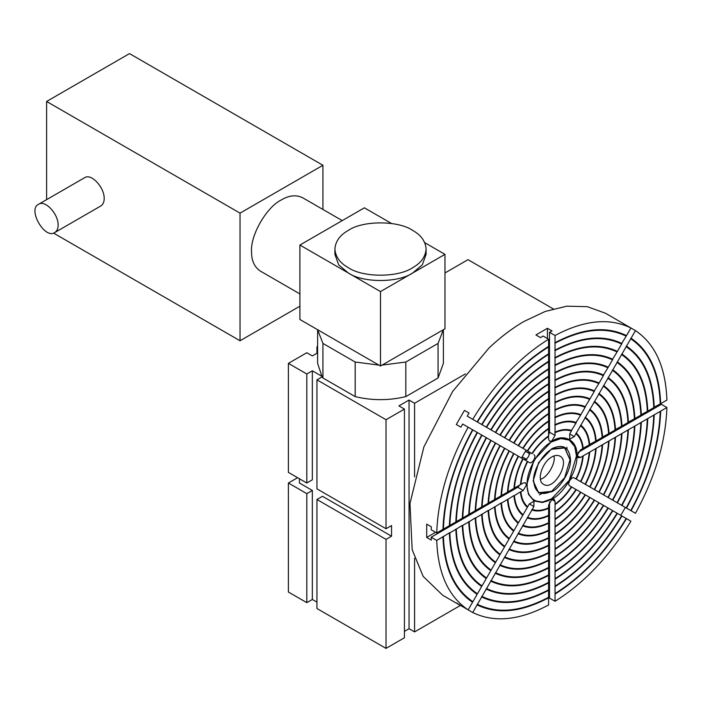 <?xml version="1.0" encoding="UTF-8"?>
<svg xmlns="http://www.w3.org/2000/svg" width="702" height="702" viewBox="0 0 702 702"><rect width="100%" height="100%" fill="white"/><g stroke="black" fill="none" stroke-linecap="round" stroke-linejoin="round"><path stroke-width="1.05" d="M316.944 499.499L316.944 608.511L386.021 648.394L386.021 539.382L316.944 499.499L322.472 496.305L391.549 536.188L386.021 539.382M386.021 648.394L404.44 637.758L404.44 409.09L386.021 419.726L316.944 379.843L322.113 376.86L322.929 377.983L322.929 343.418L317.629 329.721L317.602 363.364L322.113 376.86M316.944 379.843L316.944 488.864L386.021 528.746L386.021 419.726M386.021 528.746L391.549 525.552L391.549 536.188M414.575 558.274L414.575 631.905L409.047 628.72L404.44 631.379M409.047 628.72L409.047 400.052L414.575 403.246L414.575 476.886M404.44 409.09L398.92 405.905L409.047 400.052M312.337 599.473L312.337 490.461L306.809 493.646L288.39 483.011L288.39 592.023L306.809 602.658L312.337 599.473L316.944 602.132M414.575 631.905L460.372 605.466M465.426 373.885L414.575 403.246M444.971 272.964L467.997 259.67L553.237 308.88M317.602 347.262L316.944 346.876L317.602 346.498M443.392 329.712L443.392 363.364L438.066 377.983L405.826 396.595C388.943 400.675 372.051 400.675 355.168 396.595L322.929 377.983M306.809 602.658L306.809 493.646M299.447 478.755L299.447 483.011L312.337 490.461M288.39 483.011L297.604 477.693M288.39 363.364L288.39 472.376L306.809 483.011L312.337 479.826L312.337 370.805L306.809 373.999L288.39 363.364L306.809 352.729L312.337 355.914L317.602 352.878M306.809 483.011L306.809 373.999M316.944 353.255L316.944 346.876M443.366 329.721L438.066 343.418L405.826 362.03L382.099 365.093M438.066 377.983L438.066 343.418M405.826 396.595L405.826 362.03M378.896 365.093L355.168 362.03L322.929 343.418M355.168 396.595L355.168 362.03M321.656 376.184L312.337 370.805M58.126 225.105C58.169 228.519 57.037 231.002 54.756 232.555C44.805 239.584 27.413 209.459 38.47 204.352C45.165 199.421 58.529 214.259 58.126 225.105M38.47 204.352L84.521 177.764C91.216 172.832 104.58 187.671 104.177 198.517C104.221 201.93 103.097 204.414 100.807 205.967L54.756 232.555M322.929 209.459L322.929 165.277L240.031 213.136L240.031 340.76L299.903 306.195M342.234 220.603L302.65 197.745C296.174 194.612 289.119 195.314 281.484 199.842C266.672 206.844 250.21 235.363 251.544 251.693C251.448 260.574 254.37 267.032 260.319 271.069L299.903 293.927M322.929 165.277L129.51 53.606L46.613 101.465L46.613 199.658M240.031 213.136L46.613 101.465M240.031 340.76L53.519 233.082M412.732 267.646C398.227 277.685 362.767 277.685 348.262 267.646C339.917 262.96 335.468 256.757 334.907 249.035C335.468 241.312 339.917 235.109 348.262 230.423C362.767 220.375 398.227 220.375 412.732 230.423C421.068 235.109 425.526 241.312 426.088 249.035C425.526 256.757 421.068 262.96 412.732 267.646M426.088 249.035L426.088 254.352L422.332 264.803L412.732 272.964C398.227 283.003 362.767 283.003 348.262 272.964L338.654 264.803L334.907 254.352L335.144 251.693M424.736 242.664L444.971 254.352L380.493 291.576L299.903 245.042L364.382 207.818L391.523 223.49M299.903 245.042L299.903 319.489L380.493 366.023L444.971 328.799L444.971 254.352M380.493 291.576L380.493 366.023M621.56 515.786L621.954 516.014C603.009 546.981 580.703 570.524 555.036 586.653L555.036 586.117C580.572 570.068 602.772 546.639 621.63 515.821L617.391 513.373C599.719 542.198 578.931 564.136 555.036 579.203L555.036 578.667C578.808 563.68 599.482 541.856 617.067 513.188L612.828 510.74C596.428 537.407 577.167 557.748 555.036 571.753L555.036 571.217C577.035 557.291 596.191 537.065 612.504 510.556L608.265 508.108C593.137 532.625 575.394 551.351 555.036 564.303L555.036 563.767C575.271 550.894 592.909 532.283 607.941 507.923L603.702 505.475C589.856 527.843 573.631 544.963 555.036 556.853L555.036 556.317C573.508 544.506 589.619 527.5 603.378 505.282L599.139 502.843C586.565 523.051 571.858 538.574 555.036 549.403L555.036 548.867C571.735 538.118 586.328 522.709 598.815 502.65L594.576 500.201C583.274 518.269 570.094 532.186 555.036 541.944L555.036 541.409C569.971 531.73 583.037 517.927 594.252 500.017L590.013 497.569C579.984 513.487 568.33 525.789 555.036 534.494L555.036 533.959C568.199 525.333 579.755 513.144 589.689 497.385L585.442 494.928C576.702 508.704 566.567 519.401 555.036 527.035L555.036 526.5C566.435 518.945 576.465 508.362 585.117 494.743L580.879 492.295C573.411 503.922 564.794 513.013 555.036 519.568L555.036 519.032C564.671 512.557 573.174 503.58 580.545 492.102L576.298 489.654C570.121 499.14 563.03 506.625 555.036 512.1L555.036 511.565C562.907 506.168 569.884 498.797 575.973 489.461L571.726 487.012C566.83 494.366 561.267 500.236 555.036 504.624L555.036 504.089C561.144 499.78 566.602 494.024 571.393 486.819L569.726 485.854C566.654 484.371 571.472 476.044 574.28 477.957L575.956 478.922C579.791 471.165 582.055 463.566 582.73 456.124L583.195 455.852C582.511 463.443 580.212 471.2 576.281 479.115L575.956 478.922M626.123 507.888L626.184 507.923C643.444 476.184 652.641 445.252 653.773 415.11L654.229 414.838C653.097 445.129 643.857 476.219 626.509 508.116L626.123 507.888M653.773 407.397L653.773 407.66C652.641 378.826 643.444 358.503 626.184 346.691L626.123 346.279C643.418 358.117 652.641 378.492 653.773 407.397L660.222 403.94C659.055 373.078 649.236 351.369 630.747 338.794L630.677 338.382C649.21 350.974 659.055 372.744 660.222 403.676L660.222 403.94M621.56 343.647L621.63 344.059C602.772 335.021 580.572 337.223 555.036 350.658L554.808 350.263C580.405 336.784 602.658 334.582 621.56 343.647L626.193 336.161C606.063 326.439 582.344 328.79 555.036 343.208L554.808 342.813C582.177 328.352 605.949 326 626.123 335.749L626.193 336.161M548.359 353.983L548.587 354.378C523.051 370.428 500.851 393.857 482.002 424.675L481.669 424.491C500.623 393.524 522.929 369.972 548.587 353.852L548.587 346.937C521.288 364.04 497.569 389.075 477.439 422.042L477.114 421.858C497.332 388.732 521.156 363.583 548.587 346.402L548.587 339.215C519.454 357.423 494.164 384.117 472.718 419.313L477.114 421.858M477.044 432.344L477.439 432.572C460.179 464.312 450.982 495.252 449.859 525.394L449.394 525.394M449.394 532.836L449.859 532.836C450.982 561.67 460.179 581.993 477.439 593.804L477.044 593.953C459.74 582.116 450.526 561.749 449.394 532.836L443.41 536.556C444.568 567.418 454.396 589.136 472.876 601.702L472.481 601.851C453.957 589.259 444.112 567.488 442.944 536.556L443.41 536.556M626.123 346.279L626.509 346.13C643.857 357.994 653.097 378.413 654.229 407.397M554.808 350.263L555.036 350.131C580.703 336.618 603.009 334.406 621.954 343.497M443.41 529.115L449.394 525.658C450.526 495.366 459.766 464.276 477.114 432.388L472.876 429.94C454.396 463.855 444.568 496.911 443.41 529.115L442.944 529.115M477.044 593.953L477.114 594.366C459.766 582.502 450.526 562.083 449.394 533.099M481.669 596.998L482.002 596.437C500.851 605.475 523.051 603.281 548.587 589.838L548.587 590.373C522.929 603.887 500.623 606.089 481.669 596.998L477.439 604.334C497.569 614.066 521.288 611.714 548.587 597.288L548.587 597.823C521.156 612.311 497.332 614.671 477.114 604.905L477.439 604.334M548.359 589.97C522.762 603.448 500.508 605.65 481.607 596.586M616.997 502.623L617.067 502.658C631.87 475.28 639.803 448.578 640.865 422.56L641.33 422.288C640.259 448.455 632.283 475.307 617.391 502.843L616.997 502.623M640.865 414.847L640.865 415.11C639.803 390.321 631.87 372.78 617.067 362.495L616.997 362.083C631.844 372.393 639.803 389.979 640.865 414.847L647.314 411.39C646.217 384.573 637.653 365.645 621.621 354.598L621.56 354.185C637.635 365.259 646.217 384.24 647.314 411.118L647.314 411.39M612.434 359.45L612.504 359.863C596.191 352.185 577.035 354.08 555.036 365.558L554.808 365.154C576.868 353.65 596.086 351.746 612.434 359.45L617.067 351.965C599.482 343.603 578.808 345.647 555.036 358.108L554.808 357.713C578.641 345.217 599.368 343.164 616.997 351.553L617.067 351.965M548.359 368.883L548.587 369.278C526.588 383.213 507.432 403.431 491.119 429.949L490.795 429.756C507.195 403.088 526.465 382.757 548.587 368.752L548.587 361.828C524.824 376.816 504.141 398.648 486.556 427.307L486.232 427.123C503.904 398.306 524.692 376.36 548.587 361.302L548.587 354.378M486.17 437.618L486.565 437.837C471.762 465.224 463.82 491.926 462.758 517.944L462.302 517.944M462.302 525.386L462.758 525.386C463.82 550.175 471.762 567.716 486.565 578L486.17 578.15C471.323 567.839 463.364 550.254 462.302 525.386L456.309 529.115C457.406 555.923 465.97 574.859 482.002 585.907L481.607 586.056C465.531 574.982 456.941 556.002 455.844 529.115L456.309 529.115M616.997 362.083L617.391 361.934C632.283 372.271 640.259 389.908 641.33 414.847M554.808 365.154L555.036 365.022C577.167 353.483 596.428 351.57 612.828 359.301M456.309 521.665L462.302 518.208C463.364 492.041 471.34 465.189 486.24 437.653L482.002 435.205C465.97 464.768 457.406 493.585 456.309 521.665L455.844 521.665M486.17 578.15L486.24 578.562C471.34 568.225 463.364 550.587 462.302 525.649M490.795 581.195L491.119 580.633C507.432 588.311 526.588 586.416 548.587 574.938L548.587 575.473C526.465 587.021 507.195 588.925 490.795 581.195L486.556 588.539C504.141 596.893 524.824 594.848 548.587 582.388L548.587 582.923C524.692 595.454 503.904 597.507 486.232 589.101L486.556 588.539M548.359 575.078C526.298 586.582 507.081 588.487 490.724 580.782M607.871 497.349L607.941 497.393C620.296 474.368 626.965 451.904 627.965 430.01L628.422 429.738C627.421 451.79 620.708 474.403 608.265 497.578L607.871 497.349M627.965 422.297L627.965 422.56C626.965 401.816 620.296 387.056 607.941 378.299L607.871 377.887C620.27 386.67 626.965 401.474 627.965 422.297L634.415 418.84C633.388 396.068 626.079 379.922 612.504 370.402L612.434 369.98C626.061 379.536 633.388 395.726 634.415 418.567L634.415 418.84M603.308 375.254L603.378 375.667C589.619 369.349 573.508 370.946 555.036 380.458L554.808 380.063C573.332 370.516 589.504 368.91 603.308 375.254L607.941 367.769C592.909 360.767 575.271 362.513 555.036 373.008L554.808 372.613C575.105 362.083 592.795 360.328 607.871 367.348L607.941 367.769M548.359 383.783L548.587 384.178C530.124 395.989 514.004 413.004 500.245 435.214L499.921 435.021C513.776 412.662 529.992 395.533 548.587 383.652L548.587 376.728C528.352 389.601 510.723 408.222 495.682 432.581L495.358 432.388C510.486 407.88 528.229 389.145 548.587 376.202L548.587 369.278M495.296 442.883L495.691 443.111C483.336 466.137 476.658 488.592 475.666 510.494L475.201 510.494M475.201 517.936L475.666 517.936C476.658 538.688 483.336 553.439 495.691 562.197L495.296 562.346C482.897 553.562 476.202 538.759 475.201 517.936L469.208 521.665C470.243 544.436 477.544 560.582 491.128 570.103L490.733 570.252C477.106 560.696 469.778 544.506 468.752 521.665L469.208 521.665M607.871 377.887L608.265 377.737C620.708 386.548 627.421 401.404 628.422 422.297M554.808 380.063L555.036 379.922C573.631 370.34 589.856 368.734 603.702 375.105M469.208 514.215L475.201 510.758C476.202 488.715 482.923 466.102 495.366 442.918L491.128 440.479C477.544 465.68 470.243 490.259 469.208 514.215L468.752 514.215M495.296 562.346L495.366 562.758C482.923 553.948 476.202 539.092 475.201 518.199M499.921 565.391L500.245 564.829C514.004 571.147 530.124 569.55 548.587 560.038L548.587 560.573C529.992 570.156 513.776 571.761 499.921 565.391L495.682 572.735C510.723 579.729 528.352 577.983 548.587 567.488L548.587 568.023C528.229 578.588 510.486 580.343 495.358 573.297L495.682 572.735M548.359 560.178C529.826 569.726 513.662 571.323 499.85 564.978M598.745 492.084L598.806 492.12C608.713 473.455 614.136 455.238 615.057 437.46L615.514 437.197C614.592 455.115 609.134 473.49 599.139 492.304L598.745 492.084M615.057 429.747L615.057 430.019C614.136 413.302 608.713 401.333 598.806 394.112L598.745 393.699C608.695 400.947 614.127 412.969 615.057 429.747L621.507 426.289C620.55 407.564 614.504 394.199 603.378 386.205L603.308 385.793C614.478 393.813 620.55 407.221 621.507 426.026L621.507 426.289M594.182 391.067L594.252 391.479C583.037 386.512 569.971 387.811 555.036 395.366L554.808 394.963C569.805 387.372 582.932 386.074 594.182 391.067L598.815 383.573C586.328 377.93 571.735 379.378 555.036 387.908L554.808 387.513C571.568 378.94 586.214 377.492 598.745 383.16L598.815 383.573M548.359 398.683L548.587 399.087C533.66 408.775 520.586 422.569 509.371 440.487L509.047 440.294C520.349 422.227 533.529 408.318 548.587 398.552L548.587 391.637C531.888 402.386 517.295 417.787 504.808 437.846L504.484 437.662C517.058 417.444 531.765 401.921 548.587 391.102L548.587 384.178M504.422 448.157L504.817 448.376C494.91 467.041 489.496 485.266 488.574 503.036L488.109 503.036M488.109 510.486L488.574 510.486C489.496 527.193 494.91 539.162 504.817 546.384L504.422 546.533C494.471 539.285 489.031 527.263 488.109 510.486L482.116 514.206C483.073 532.941 489.118 546.296 500.254 554.29L499.859 554.44C488.689 546.419 482.616 533.011 481.66 514.215L482.116 514.206M598.745 393.699L599.139 393.55C609.134 400.824 614.592 412.899 615.514 429.747M554.808 394.963L555.036 394.831C570.094 387.206 583.274 385.898 594.576 390.917M482.116 506.765L488.109 503.308C489.04 485.38 494.498 467.014 504.492 448.192L500.254 445.744C489.118 466.584 483.073 486.925 482.116 506.765L481.66 506.765M504.422 546.533L504.492 546.955C494.498 539.671 489.04 527.606 488.109 510.749M509.047 549.587L509.371 549.017C520.586 553.983 533.66 552.693 548.587 545.138L548.587 545.665C533.529 553.29 520.349 554.598 509.047 549.587L504.808 556.923C517.295 562.565 531.888 561.126 548.587 552.588L548.587 553.123C531.765 561.723 517.058 563.179 504.484 557.493L504.808 556.923M548.359 545.27C533.362 552.86 520.235 554.159 508.985 549.166M589.61 486.811L589.68 486.846C597.148 472.543 601.298 458.564 602.14 444.919L602.597 444.647C601.754 458.45 597.56 472.578 590.005 487.039L589.61 486.811M602.14 437.206L602.14 437.469C601.298 424.798 597.148 415.61 589.68 409.933L589.61 409.512C597.121 415.224 601.298 424.456 602.14 437.206L608.599 433.739C607.713 419.05 602.93 408.476 594.243 402.018L594.182 401.605C602.904 408.09 607.713 418.708 608.599 433.476L608.599 433.739M585.056 406.879L585.117 407.3C576.465 403.676 566.435 404.668 555.036 410.275L554.808 409.88C566.268 404.229 576.351 403.238 585.056 406.879L589.689 399.385C579.755 395.094 568.199 396.235 555.036 402.816L554.808 402.421C568.032 395.805 579.641 394.656 589.619 398.973L589.689 399.385M548.359 413.601L548.587 414.005C537.188 421.551 527.158 432.134 518.506 445.752L518.181 445.568C526.93 431.8 537.065 421.095 548.587 413.469L548.587 406.546C535.424 415.163 523.876 427.351 513.943 443.12L513.618 442.927C523.639 427.009 535.301 414.707 548.587 406.01L548.587 399.087M513.557 453.422L513.952 453.65C506.484 467.953 502.325 481.932 501.491 495.586L501.026 495.586M501.026 503.027L501.491 503.027C502.325 515.707 506.484 524.885 513.952 530.572L513.557 530.721C506.045 525.008 501.869 515.777 501.026 503.027L495.033 506.756C495.91 521.446 500.693 532.019 509.38 538.478L508.985 538.627C500.263 532.142 495.454 521.525 494.568 506.756L495.033 506.756M589.61 409.512L590.005 409.363C597.56 415.101 601.754 424.385 602.597 437.206M554.808 409.88L555.036 409.749C566.567 404.062 576.702 403.062 585.442 406.73M495.033 499.315L501.026 495.849C501.869 482.055 506.072 467.927 513.618 453.466L509.38 451.017C500.693 467.497 495.91 483.599 495.033 499.315L494.568 499.315M513.557 530.721L513.618 531.133C506.072 525.394 501.869 516.119 501.026 503.29M518.181 533.766L518.506 533.204C527.158 536.828 537.188 535.837 548.587 530.221L548.587 530.756C537.065 536.433 526.93 537.442 518.181 533.766L513.943 541.11C523.876 545.401 535.424 544.261 548.587 537.679L548.587 538.215C535.301 544.866 523.639 546.016 513.618 541.681L513.943 541.11M548.359 530.352C536.898 536.003 526.816 536.995 518.111 533.353M580.466 481.528L580.536 481.572C585.573 471.63 588.469 461.898 589.206 452.386L589.671 452.114C588.925 461.776 585.986 471.656 580.861 481.756L580.466 481.528M589.206 444.673L589.206 444.936C588.469 436.275 585.573 429.887 580.536 425.763L580.466 425.351C585.556 429.501 588.469 435.942 589.206 444.673L595.673 441.207C594.884 430.537 591.356 422.753 585.108 417.848L585.038 417.427C591.338 422.367 594.884 430.203 595.673 440.935L595.673 441.207M575.912 422.718L575.973 423.139C569.884 420.831 562.907 421.525 555.036 425.21L554.808 424.807C562.741 421.086 569.77 420.393 575.912 422.718L580.545 415.215C573.174 412.25 564.671 413.092 555.036 417.743L554.808 417.339C564.505 412.662 573.06 411.811 580.484 414.794L580.545 415.215M548.359 428.536L548.587 428.931C540.716 434.327 533.739 441.698 527.65 451.035L527.325 450.842C533.502 441.356 540.593 433.871 548.587 428.395L548.587 421.463C538.952 427.939 530.449 436.916 523.078 448.394L522.753 448.209C530.212 436.574 538.829 427.483 548.587 420.928L548.587 414.005M522.7 458.704L523.095 458.932C518.05 468.875 515.163 478.597 514.417 488.118L513.961 488.118M513.961 495.559L514.417 495.559C515.163 504.22 518.05 510.608 523.095 514.733L522.7 514.882C517.611 510.731 514.698 504.29 513.961 495.559L507.95 499.297C508.748 509.959 512.267 517.751 518.515 522.657L518.129 522.806C511.828 517.874 508.283 510.038 507.493 499.297L507.95 499.297M580.466 425.351L580.861 425.201C585.986 429.378 588.925 435.872 589.671 444.673M554.808 424.807L555.036 424.675C563.03 420.919 570.121 420.217 576.298 422.569M507.95 491.848L513.961 488.381C514.698 478.72 517.637 468.839 522.762 458.739L518.515 456.291C512.267 468.418 508.748 480.265 507.95 491.848L507.493 491.848M522.7 514.882L522.762 515.294C517.637 511.117 514.698 504.633 513.961 495.831M527.325 517.927L527.65 517.365C533.739 519.673 540.716 518.98 548.587 515.294L548.587 515.821C540.593 519.577 533.502 520.279 527.325 517.927L523.078 525.289C530.449 528.246 538.952 527.404 548.587 522.762L548.587 523.288C538.829 528.009 530.212 528.86 522.753 525.851L523.078 525.289M548.359 515.426C540.426 519.147 533.388 519.84 527.255 517.514M551.816 441.268C564.232 432.801 578.036 440.768 576.912 455.756C578.036 469.454 564.232 493.357 551.816 499.227L542.576 502.527L534.064 500.991L528.474 494.392L526.711 484.74L534.064 460.003L551.816 441.268M551.702 498.762L542.462 502.097L534.047 500.605L528.492 494.12L526.711 484.608M551.693 441.339L560.828 438.118L569.217 439.689L574.719 446.226L576.447 455.896M551.579 498.832L569.234 480.308L576.447 456.028L574.719 446.551L569.234 440.075L560.88 438.557L551.816 441.804C539.619 447.569 526.07 471.033 527.176 484.477C526.07 499.183 539.619 507.011 551.816 498.701L551.579 498.832M551.816 448.71C563.065 443.585 569.278 447.174 570.463 459.485C571.296 469.656 561.038 487.425 551.816 491.786L538.627 493.094L533.16 481.019L538.627 462.636L551.816 448.71M551.702 491.321L538.601 492.707L533.16 480.888M551.693 448.78L564.654 447.586L570.006 459.617M551.579 491.391L564.68 477.676L570.006 459.749L564.68 447.973L551.816 449.245C542.813 453.501 532.809 470.831 533.625 480.756C534.775 492.751 540.838 496.253 551.816 491.251L551.579 491.391M582.73 448.411L582.73 448.675C582.055 442.014 579.791 437.021 575.956 433.696L575.886 433.283C579.773 436.635 582.055 441.681 582.73 448.411L589.206 444.936M571.331 430.651L571.393 431.063C566.602 429.405 561.144 429.94 555.036 432.686L554.808 432.283C560.977 429.51 566.488 428.966 571.331 430.651L575.973 423.139M548.359 436.012L548.587 436.407C542.479 440.716 537.03 446.472 532.23 453.676L531.905 453.492C536.793 446.13 542.356 440.259 548.587 435.872L548.587 428.931M527.281 461.346L527.667 461.574C523.832 469.331 521.568 476.93 520.893 484.38L520.436 484.38M520.436 491.821L520.893 491.821C521.568 498.481 523.832 503.474 527.667 506.8L527.281 506.949C523.394 503.597 521.112 498.56 520.436 491.821L514.417 495.559M575.886 433.283L576.281 433.134C580.212 436.512 582.511 441.602 583.195 448.411M554.808 432.283L555.036 432.151C561.267 429.343 566.83 428.79 571.726 430.502M514.417 488.118L520.428 484.643C521.112 477.053 523.42 469.296 527.342 461.389L523.095 458.932M527.281 506.949L527.342 507.37C523.42 503.983 521.112 498.894 520.428 492.093M531.905 510.003L532.23 509.433C537.03 511.1 542.479 510.556 548.587 507.809L548.587 508.345C542.356 511.161 536.793 511.705 531.905 510.003L527.65 517.365M548.359 507.95C542.19 510.723 536.679 511.267 531.835 509.582M585.038 484.169L585.108 484.204C591.356 472.086 594.884 460.231 595.673 448.648L596.138 448.385C595.34 460.108 591.768 472.121 585.433 484.398L585.038 484.169M585.038 417.427L585.433 417.278C591.768 422.244 595.34 430.124 596.138 440.935L595.673 440.935M554.808 417.339L555.036 417.207C564.794 412.495 573.411 411.635 580.879 414.645L580.484 414.794M501.491 495.586L507.493 492.12C508.283 480.387 511.855 468.383 518.19 456.098L513.952 453.65M518.129 522.806L518.19 523.218C511.855 518.26 508.283 510.372 507.493 499.561L507.493 499.297M548.359 522.893C538.662 527.571 530.107 528.422 522.683 525.438M594.182 489.443L594.243 489.487C602.93 472.999 607.713 456.897 608.599 441.189L609.055 440.926C608.169 456.783 603.343 473.034 594.568 489.671L594.182 489.443M594.182 401.605L594.568 401.456C603.343 407.967 608.169 418.638 609.055 433.476L608.599 433.476M554.808 402.421L555.036 402.29C568.33 395.638 579.984 394.48 590.013 398.824L589.619 398.973M488.574 503.036L494.568 499.578C495.454 483.722 500.28 467.471 509.055 450.824L504.817 448.376M508.985 538.627L509.055 539.048C500.28 532.537 495.454 521.858 494.568 507.019L494.568 506.756M548.359 537.811C535.126 544.427 523.525 545.577 513.548 541.26M603.308 494.717L603.378 494.752C614.504 473.911 620.55 453.571 621.507 433.731L621.972 433.467C621.007 453.448 614.917 473.947 603.702 494.945L603.308 494.717M603.308 385.793L603.702 385.644C614.917 393.69 621.007 407.151 621.972 426.026L621.507 426.026M554.808 387.513L555.036 387.381C571.858 378.773 586.565 377.316 599.139 383.011L598.745 383.16M475.666 510.494L481.66 507.028C482.616 487.048 488.706 466.558 499.929 445.559L495.691 443.111M499.859 554.44L499.929 554.861C488.706 546.814 482.616 533.353 481.66 514.478L481.66 514.215M548.359 552.72C531.598 561.293 516.953 562.741 504.413 557.072M612.434 499.982L612.504 500.026C626.079 474.824 633.388 450.245 634.415 426.281L634.88 426.017C633.845 450.122 626.491 474.85 612.828 500.21L612.434 499.982M612.434 369.98L612.828 369.831C626.491 379.413 633.845 395.656 634.88 418.567L634.415 418.567M554.808 372.613L555.036 372.472C575.394 361.916 593.137 360.152 608.265 367.199L607.871 367.348M462.758 517.944L468.752 514.487C469.778 490.373 477.132 465.645 490.803 440.286L486.565 437.837M490.733 570.252L490.803 570.665C477.132 561.091 469.778 544.84 468.752 521.928L468.752 521.665M548.359 567.628C528.062 578.15 510.372 579.905 495.287 572.885M621.56 505.256L621.621 505.291C637.653 475.737 646.217 446.911 647.314 418.831L647.779 418.567C646.682 446.797 638.074 475.763 621.954 505.484L621.56 505.256M621.56 354.185L621.954 354.036C638.074 365.137 646.682 384.161 647.779 411.118L647.314 411.118M554.808 357.713L555.036 357.572C578.931 345.051 599.719 342.988 617.391 351.404L616.997 351.553M449.859 525.394L455.844 521.937C456.949 493.708 465.558 464.733 481.677 435.021L477.439 432.572M481.607 586.056L481.677 586.468C465.558 575.368 456.949 556.335 455.844 529.378L455.844 529.115M548.359 582.528C524.526 595.015 503.799 597.069 486.17 588.688M626.123 518.418L626.517 518.646C606.291 551.763 582.467 576.921 555.036 594.094L555.036 593.567C582.344 576.465 606.063 551.421 626.193 518.453L621.954 516.014M630.677 510.521L630.747 510.556C649.236 476.64 659.055 443.585 660.222 411.381L660.679 411.118C659.52 443.462 649.648 476.676 631.072 510.749L630.677 510.521M630.677 338.382L631.072 338.232C649.648 350.851 659.52 372.665 660.679 403.676L660.222 403.676M554.808 342.813L555.036 342.681C582.467 328.185 606.291 325.825 626.517 335.6L626.123 335.749M442.944 529.378C444.112 497.034 453.975 463.82 472.551 429.756L468.155 427.211C448.394 463.381 437.916 498.639 436.723 532.976L442.944 529.378M472.481 601.851L472.551 602.272C453.975 589.645 444.112 567.83 442.944 536.828L442.944 536.556M548.359 597.42C520.989 611.881 497.218 614.232 477.044 604.483M548.587 597.288L548.587 590.373M477.114 604.905L472.718 612.521C494.164 622.955 519.454 620.445 548.587 605.001L548.587 597.823M548.587 507.809L548.587 505.08L551.816 499.499L554.089 499.271L555.036 501.36L555.036 504.089M548.587 515.294L548.587 508.345M548.587 522.762L548.587 515.821M548.587 530.221L548.587 523.288M548.587 537.679L548.587 530.756M548.587 545.138L548.587 538.215M548.587 552.588L548.587 545.665M548.587 560.038L548.587 553.123M548.587 567.488L548.587 560.573M548.587 574.938L548.587 568.023M548.587 582.388L548.587 575.473M548.587 589.838L548.587 582.923M472.876 601.702L477.114 594.366M462.609 606.677L456.3 602.878L468.155 609.889L472.551 602.272M527.667 506.8L529.343 503.904L533.906 506.537L533.906 501.272L529.343 503.904M523.095 514.733L527.342 507.37M518.515 522.657L522.762 515.294M513.952 530.572L518.19 523.218M509.38 538.478L513.618 531.133M504.817 546.384L509.055 539.048M500.254 554.29L504.492 546.955M495.691 562.197L499.929 554.861M491.128 570.103L495.366 562.758M486.565 578L490.803 570.665M482.002 585.907L486.24 578.562M477.439 593.804L481.677 586.468M435.573 532.309L426.693 537.434L426.693 524.14L431.3 526.798L431.203 529.782L436.723 532.976M520.893 484.38L523.262 483.011L525.544 482.783L526.482 484.871L523.262 490.461L520.893 491.821M477.439 422.042L481.669 424.491M469.05 413.066L464.443 410.407L469.05 413.066L467.19 416.128L472.718 419.313M467.19 416.128L532.23 453.676M527.65 451.035L531.905 453.492M523.078 448.394L527.325 450.842M518.506 445.752L522.753 448.209M513.943 443.12L518.181 445.568M509.371 440.487L513.618 442.927M504.808 437.846L509.047 440.294M500.245 435.214L504.484 437.662M495.682 432.581L499.921 435.021M491.119 429.949L495.358 432.388M486.556 427.307L490.795 429.756M482.002 424.675L486.232 427.123M555.036 343.208L555.036 350.131M547.437 338.557L547.437 328.299L552.044 330.958L549.508 332.309L555.036 335.495L555.036 342.681M549.508 332.309L549.508 432.23L548.587 435.363M555.036 432.686L555.036 435.415L549.508 432.23M555.036 425.21L555.036 432.151M555.036 417.743L555.036 424.675M555.036 410.275L555.036 417.207M555.036 402.816L555.036 409.749M555.036 395.366L555.036 402.29M555.036 387.908L555.036 394.831M555.036 380.458L555.036 387.381M555.036 373.008L555.036 379.922M555.036 365.558L555.036 372.472M555.036 358.108L555.036 365.022M555.036 350.658L555.036 357.572M630.747 338.794L626.509 346.13M626.517 335.6L630.914 327.983L635.468 330.616L631.072 338.232M575.956 433.696L574.28 436.6L569.726 433.968L569.726 439.224L574.28 436.6M580.536 425.763L576.281 433.134M585.108 417.848L580.861 425.201M589.68 409.933L585.433 417.278M594.243 402.018L590.005 409.363M598.806 394.112L594.568 401.456M603.378 386.205L599.139 393.55M607.941 378.299L603.702 385.644M612.504 370.402L608.265 377.737M617.067 362.495L612.828 369.831M621.621 354.598L617.391 361.934M626.184 346.691L621.954 354.036M660.222 411.381L654.229 414.838M578.106 452.413L661.372 404.334L666.9 407.529L660.679 411.118M582.73 456.124L580.37 457.485L577.141 455.624M589.206 452.386L583.195 455.852M595.673 448.648L589.671 452.114M602.14 444.919L596.138 448.385M608.599 441.189L602.597 444.647M615.057 437.46L609.055 440.926M621.507 433.731L615.514 437.197M627.965 430.01L621.972 433.467M634.415 426.281L628.422 429.738M640.865 422.56L634.88 426.017M647.314 418.831L641.33 422.288M653.773 415.11L647.779 418.567M555.036 594.094L555.036 601.281C584.169 583.081 609.468 556.379 630.914 521.182L626.517 518.646M551.816 456.958C554.755 455.212 557.467 454.949 559.95 456.151C571.016 461.249 553.624 491.374 543.673 484.354C536.056 481.019 542.216 462.03 551.816 456.958M631.072 510.749L635.468 513.285C655.229 477.114 665.707 441.865 666.9 407.529M660.679 403.676L666.9 400.079C665.707 367.128 655.229 343.971 635.468 330.616M442.76 595.296L423.148 576.368L412.171 549.701L409.968 503.466L423.876 446.937L452.606 391.488L488.943 348.078C500.403 337.223 512.144 328.317 524.183 321.349L545.261 311.434L566.733 306.195L587.302 306.669L605.589 313.285L630.914 327.983C609.468 317.55 584.169 320.051 555.036 335.495M442.944 536.828L436.723 540.417C437.916 573.376 448.394 596.524 468.155 609.889M582.73 448.675L580.37 450.043L577.141 455.624L578.088 457.713L580.37 457.485M569.726 433.968L571.393 431.063M548.587 436.407L548.587 439.145L549.534 441.225L551.816 441.005L555.036 435.415M527.342 461.389L529.343 462.539C532.16 464.452 536.969 456.124 533.906 454.642M533.906 506.537L532.23 509.433M555.036 512.1L555.036 519.032M555.036 504.624L555.036 511.565M580.861 481.756L585.108 484.204M576.281 479.115L580.536 481.572M555.036 527.035L555.036 533.959M555.036 519.568L555.036 526.5M590.005 487.039L594.243 489.487M585.433 484.398L589.68 486.846M596.138 440.935L602.14 437.469M580.879 414.645L585.117 407.3M507.493 499.561L501.491 503.027M522.753 525.851L518.506 533.204M555.036 541.944L555.036 548.867M555.036 534.494L555.036 541.409M599.139 492.304L603.378 494.752M594.568 489.671L598.806 492.12M609.055 433.476L615.057 430.019M590.013 398.824L594.252 391.479M494.568 507.019L488.574 510.486M513.618 541.681L509.371 549.017M555.036 556.853L555.036 563.767M555.036 549.403L555.036 556.317M608.265 497.578L612.504 500.026M603.702 494.945L607.941 497.393M621.972 426.026L627.965 422.56M599.139 383.011L603.378 375.667M481.66 514.478L475.666 517.936M504.484 557.493L500.245 564.829M555.036 571.753L555.036 578.667M555.036 564.303L555.036 571.217M617.391 502.843L621.621 505.291M612.828 500.21L617.067 502.658M634.88 418.567L640.865 415.11M608.265 367.199L612.504 359.863M468.752 521.928L462.758 525.386M495.358 573.297L491.119 580.633M555.036 586.653L555.036 593.567M555.036 579.203L555.036 586.117M626.509 508.116L630.747 510.556M621.954 505.484L626.184 507.923M647.779 411.118L653.773 407.66M617.391 351.404L621.63 344.059M455.844 529.378L449.859 532.836M486.232 589.101L482.002 596.437M553.922 455.967C556.081 462.793 547.49 477.676 540.496 479.22M566.909 447.235L567.014 449.587M521.516 458.02L526.079 450.122M523.815 459.354C525.333 459.889 526.86 459.011 528.378 456.721C529.606 454.255 529.606 452.5 528.378 451.456M541.514 493.743L539.434 494.831M635.468 513.285L574.271 477.948M623.095 323.394L625.359 324.78M549.508 501.948L549.508 598.086L555.036 601.281M549.508 595.05L548.587 594.515M548.587 339.215L543.067 336.03L540.531 337.609L535.924 334.951L547.437 328.299M467.19 609.327L472.718 612.521M468.155 427.211L462.627 424.026L460.907 427.167L456.3 424.508L464.443 410.407M519.989 484.898L517.734 487.267L431.203 537.223L431.3 540.092L426.693 537.434M436.723 540.417L431.203 537.223M625.342 507.441L620.779 515.329M657.818 405.326L658.739 405.853M549.508 429.431L548.56 428.887M525.429 451.351L530.036 454.01M526.86 459.512L522.253 456.853M514.364 488.118L515.312 488.662M517.734 487.267L523.262 490.461M551.816 499.499L555.036 501.36M334.907 249.035L334.907 254.352M460.275 605.405L442.769 595.305"/></g></svg>
